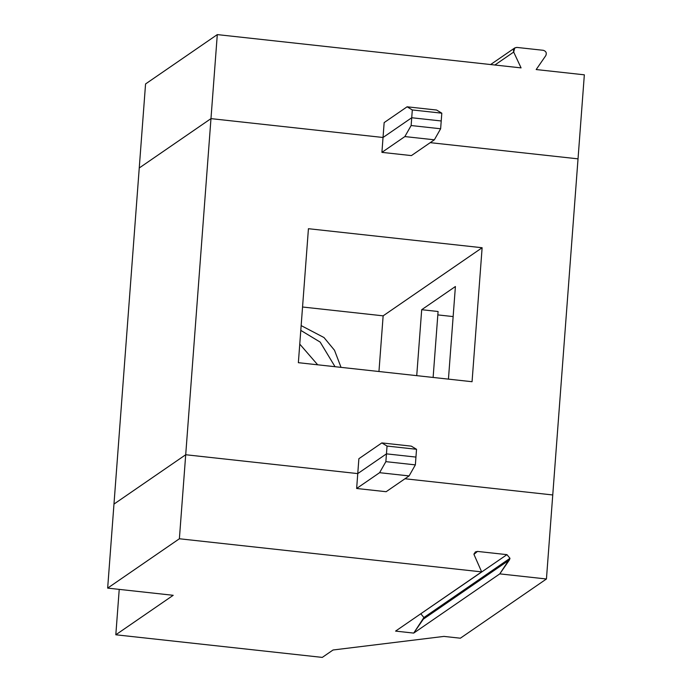 <?xml version="1.0" encoding="UTF-8"?>
<svg xmlns="http://www.w3.org/2000/svg" width="692" height="692" viewBox="0 0 692 692"><rect width="100%" height="100%" fill="white"/><g stroke="black" fill="none" stroke-linecap="round" stroke-linejoin="round"><path stroke-width="1.04" d="M145.562 83.948L217.297 34.6L521.076 67.885L217.297 34.6L145.562 83.948L139.248 167.974L210.974 118.626L139.248 167.974L145.562 83.948M536.188 69.546L584.342 74.823L536.188 69.546L545.815 55.585C546.888 52.973 546.066 51.217 543.35 50.317L516.898 47.419L543.35 50.317C546.066 51.217 546.888 52.973 545.815 55.585L536.188 69.546M578.028 158.849L430.225 142.656L578.028 158.849L584.342 74.823L546.438 578.988L460.362 638.206L443.97 636.406L460.362 638.206L546.438 578.988L552.752 494.962L404.958 478.76L552.752 494.962L578.028 158.849L430.225 142.656L578.028 158.849M441.219 120.97L411.723 117.744L383.031 137.483L210.974 118.626L217.297 34.6L210.974 118.626L383.031 137.483L384.155 122.596L407.104 106.802L412.311 109.95L441.807 113.177L436.6 110.037L407.104 106.802L436.6 110.037L441.807 113.177L412.311 109.95L411.723 117.744L441.219 120.97L441.807 113.177L440.631 128.773L434.36 139.81L411.411 155.596L381.915 152.37L383.031 137.483L411.723 117.744L412.311 109.95L407.104 106.802L384.155 122.596L383.031 137.483L411.723 117.744L441.219 120.97L411.723 117.744L383.031 137.483L210.974 118.626L383.031 137.483L381.915 152.37L404.863 136.575L411.135 125.537L411.723 117.744L411.135 125.537L404.863 136.575L434.36 139.81L440.631 128.773L411.135 125.537L440.631 128.773L441.219 120.97M516.898 47.419C514.095 47.713 513.023 49.262 513.68 52.064L521.076 67.885L513.68 52.064L514.736 47.956L516.898 47.419M494.867 65.013L513.68 52.064L494.867 65.013M420.883 613.865L423.911 617.532L509.987 558.314L506.959 554.647L420.667 613.847L506.959 554.647L509.987 558.314L509.424 559.923L499.788 573.876L546.438 578.988L499.788 573.876L509.987 558.314L423.911 617.532L420.883 613.865M477.471 551.42L475.317 551.957L473.942 554.37L477.471 551.42L506.959 554.647L477.471 551.42L474.046 553.773L477.471 551.42M113.972 504.087L185.707 454.739L357.755 473.596L386.456 453.857L415.944 457.083L386.456 453.857L357.755 473.596L185.707 454.739L113.972 504.087L107.658 588.113L179.384 538.765L185.707 454.739L179.384 538.765L481.658 571.886L473.942 554.37L481.658 571.886L179.384 538.765L107.658 588.113L113.972 504.087L185.707 454.739L357.755 473.596L356.639 488.483L358.88 458.709L357.755 473.596L386.456 453.857L385.868 461.651L387.036 446.055L416.532 449.29L415.364 464.877L385.868 461.651L379.597 472.688L385.868 461.651L415.364 464.877L415.944 457.083L386.456 453.857L357.755 473.596L185.707 454.739L210.974 118.626L185.707 454.739L113.972 504.087L139.248 167.974L210.974 118.626L139.248 167.974L113.972 504.087M322.282 657.4L115.815 634.78L119.232 589.385L115.815 634.78L173.199 595.302L107.658 588.113L173.199 595.302L115.815 634.78L322.282 657.4L333.042 649.996L443.97 636.406L333.042 649.996L322.282 657.4M386.136 491.709L356.639 488.483L379.597 472.688L409.093 475.923L415.364 464.877L409.093 475.923L386.136 491.709L409.093 475.923L379.597 472.688L356.639 488.483L386.136 491.709M395.582 631.104L413.712 633.093L423.911 617.532L423.348 619.141L509.424 559.923L423.348 619.141L413.712 633.093L499.788 573.876L413.712 633.093L395.582 631.104L481.658 571.886L395.582 631.104M404.958 478.76L552.752 494.962L404.958 478.76M482.125 247.736L472.056 381.716L298.364 362.686L308.433 228.706L482.125 247.736L308.433 228.706L298.364 362.686L472.056 381.716L482.125 247.736L383.143 315.837L302.551 307.006L383.143 315.837L482.125 247.736M381.915 152.37L411.411 155.596L434.36 139.81L404.863 136.575L381.915 152.37M317.689 364.805L299.757 344.106L317.689 364.805M335.032 366.699L320.171 342.09L300.786 330.387L320.171 342.09L335.032 366.699M341.035 367.357L334.495 350.256L323.994 337.54L301.15 325.595L323.994 337.54L334.495 350.256L341.035 367.357M378.957 371.517L383.143 315.837L378.957 371.517M455.405 286.514L448.442 379.13L455.405 286.514L421.696 309.705L455.405 286.514M416.731 375.652L421.696 309.705L416.731 375.652M453.148 316.581L437.82 314.903L453.148 316.581M433.123 377.451L438.079 311.504L421.696 309.705L438.079 311.504L433.123 377.451M411.325 446.15L416.532 449.29L411.325 446.15L381.837 442.915L387.036 446.055L381.837 442.915L358.88 458.709L381.837 442.915L411.325 446.15M416.532 449.29L387.036 446.055L386.456 453.857L415.944 457.083L416.532 449.29M490.611 64.546L514.736 47.956"/></g></svg>
